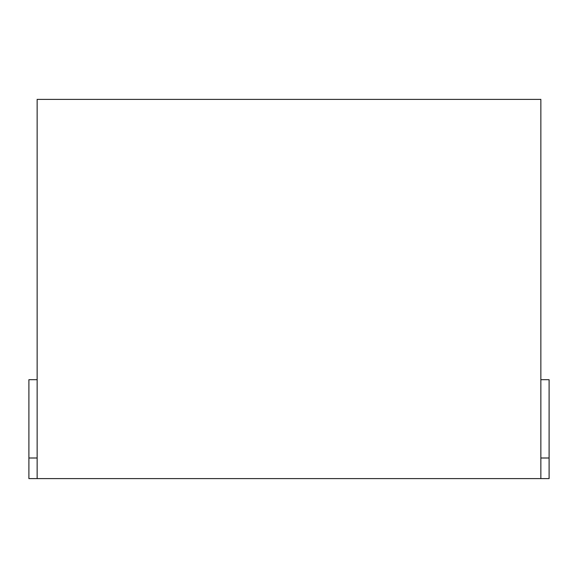 <?xml version="1.0" encoding="UTF-8"?>
<svg xmlns="http://www.w3.org/2000/svg" width="578" height="578" viewBox="0 0 578 578"><rect width="100%" height="100%" fill="white"/><g stroke="black" fill="none" stroke-linecap="round" stroke-linejoin="round"><path stroke-width="0.87" d="M540.856 458L549.1 458L549.1 478.613L540.856 478.613L540.856 99.387L37.144 99.387L37.144 478.613L540.856 478.613M549.1 458L549.1 379.688L540.856 379.688M37.144 458L28.9 458L28.9 478.613L37.144 478.613M28.9 458L28.9 379.688L37.144 379.688"/></g></svg>
